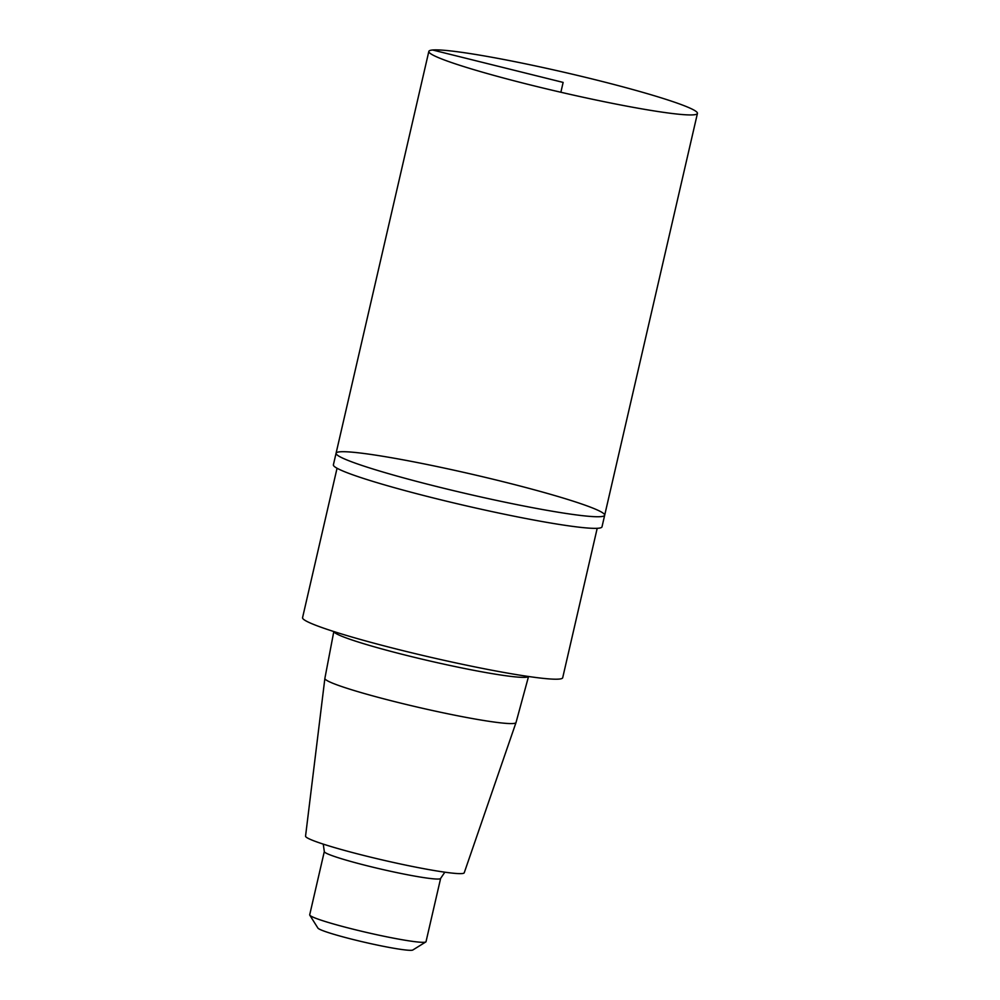 <?xml version="1.0" encoding="UTF-8"?>
<svg xmlns="http://www.w3.org/2000/svg" width="1000" height="1000" viewBox="0 0 1000 1000"><rect width="100%" height="100%" fill="white"/><g stroke="black" fill="none" stroke-linecap="round" stroke-linejoin="round"><path stroke-width="1.5" d="M337.05 468.25L302.562 617.675A133.488 9.775 13 0 0 430.438 657.225A133.488 9.775 13 0 0 562.7 677.738L597.2 528.312M333.812 631.538L324.875 678.388A98.088 7.188 13 0 0 324.875 678.425A98.088 7.188 13 0 0 418.837 707.438A98.088 7.188 13 0 0 516.013 722.55A98.088 7.188 13 0 0 516.025 722.525L528.538 676.5M324.875 678.425L305.55 836.137A81.438 5.962 13 0 0 383.562 860.225A81.438 5.962 13 0 0 464.237 872.775L516.013 722.55M324.312 851.538L309.7 914.812A59.688 4.375 13 0 0 309.788 915.163A59.688 4.375 13 0 0 366.875 932.5A59.688 4.375 13 0 0 425.8 941.95A59.688 4.375 13 0 0 426.025 941.663L440.637 878.388A59.688 4.375 13 0 1 381.488 869.225A59.688 4.375 13 0 1 324.312 851.538L323.25 844.112M309.788 915.163L317.913 928.088A48.837 3.575 13 0 0 364.625 942.275A48.837 3.575 13 0 0 412.825 950L425.8 941.95M339.85 451.825A137.838 10.1 13 0 0 336.075 453.225A137.838 10.1 13 0 0 468.1 494.062A137.838 10.1 13 0 0 604.675 515.237A137.838 10.1 13 0 0 487.488 477.887A137.838 10.1 13 0 0 339.85 451.825M604.675 515.237A137.838 10.1 13 0 1 468.1 494.062A137.838 10.1 13 0 1 336.075 453.225L333.387 464.825A137.838 10.1 13 0 0 450.588 502.175A137.838 10.1 13 0 0 598.212 528.237A137.838 10.1 13 0 0 602 526.838L697.438 113.413A137.838 10.1 13 0 0 580.25 76.062A137.838 10.1 13 0 0 432.625 50A137.838 10.1 13 0 0 428.837 51.4A137.838 10.1 13 0 0 560.862 92.25A137.838 10.1 13 0 0 697.438 113.413M432.625 50L563.138 82.413L560.862 92.25M333.85 631.562A99.938 7.325 13 0 0 429.575 660.925A99.938 7.325 13 0 0 528.488 676.488M444.837 872.188L440.637 878.388M336.075 453.225L428.837 51.4"/></g></svg>
